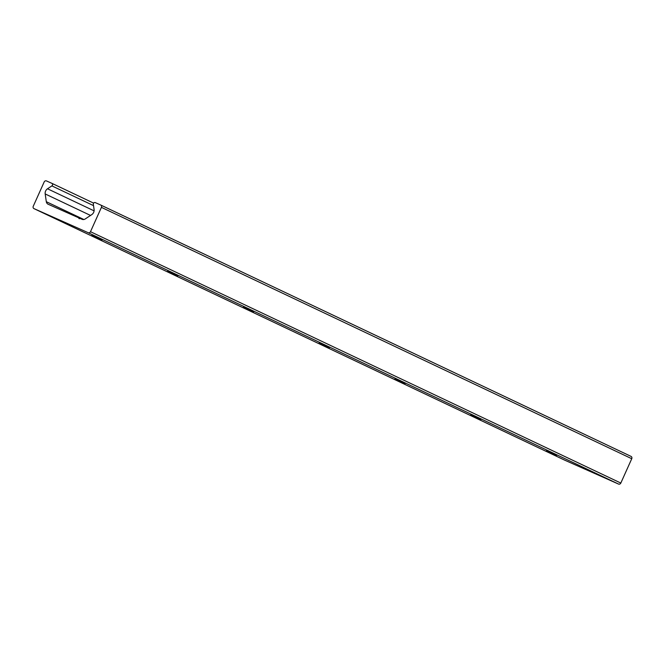 <?xml version="1.0" encoding="UTF-8"?>
<svg xmlns="http://www.w3.org/2000/svg" width="665" height="665" viewBox="0 0 665 665"><rect width="100%" height="100%" fill="white"/><g stroke="black" fill="none" stroke-linecap="round" stroke-linejoin="round"><path stroke-width="1" d="M556.588 455.517L546.347 450.837L556.588 455.517M480.828 419.607L470.587 414.935L480.828 419.607M405.068 383.697L394.827 379.025L405.068 383.697M329.308 347.795L319.067 343.115L329.308 347.795M253.54 311.885L243.307 307.205L253.54 311.885M177.779 275.975L167.538 271.295L177.779 275.975M102.019 240.065L91.778 235.385L102.019 240.065M564.286 459.972A1.854 1.679 -64.6 0 0 564.352 460.005L618.525 484.062A1.854 1.679 -64.6 0 0 620.819 483.056L631.75 458.725A1.854 1.679 -64.6 0 0 630.977 456.356L100.714 205.028M90.49 231.694A1.854 1.679 115.4 0 1 88.196 232.7L34.023 208.644A1.854 1.679 115.4 0 1 33.25 206.275L44.181 181.944A1.854 1.679 115.4 0 1 46.475 180.938L51.828 183.316A1.48 1.338 115.4 0 1 51.878 185.884L47.514 188.777A4.938 4.472 -64.6 0 0 45.187 193.947L46.309 201.703A3.707 3.358 -64.6 0 0 48.179 204.255L78.911 217.904A0.615 0.557 -64.6 0 0 79.925 218.361L82.044 219.292A3.707 3.358 -64.6 0 0 85.203 218.968L91.762 214.629A4.938 4.472 -64.6 0 0 94.081 209.458L93.333 204.296A1.48 1.338 115.4 0 1 95.294 202.617L100.648 204.995A1.854 1.679 115.4 0 1 101.421 207.364L90.49 231.694L620.819 483.056M78.911 217.904L79.916 218.386M88.196 232.7L618.525 484.062M101.421 207.364L631.75 458.725M46.309 201.703L83.881 219.508M45.187 193.947L90.531 215.443M47.514 188.777L94.089 210.855M51.878 185.884L93.524 205.626M51.887 183.341L93.632 203.124L51.862 183.324M34.023 208.644L564.352 460.005M100.681 205.011L631.01 456.373M33.99 208.627L564.319 459.989"/></g></svg>
